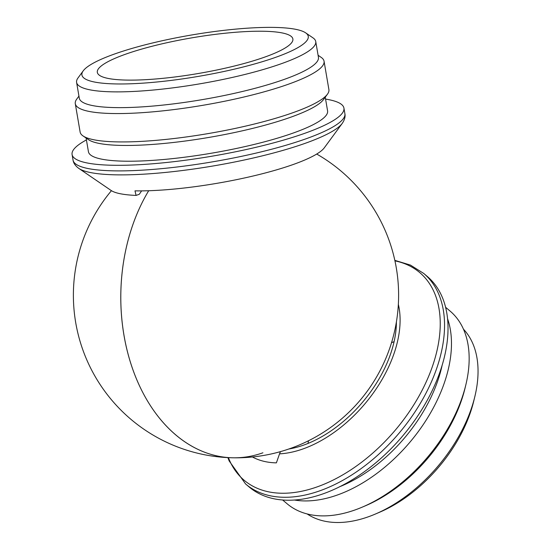 <?xml version="1.0" encoding="UTF-8"?>
<svg xmlns="http://www.w3.org/2000/svg" width="550" height="550" viewBox="0 0 550 550"><rect width="100%" height="100%" fill="white"/><g stroke="black" fill="none" stroke-linecap="round" stroke-linejoin="round"><path stroke-width="0.82" d="M288.812 449.006A102.678 62.769 -49.8 0 0 387.049 363.055A102.678 62.769 -49.8 0 0 396.406 321.86M280.026 451.743A100.932 61.703 -49.8 0 0 280.431 451.756M308.55 440.736A99.192 60.638 -49.8 0 0 307.979 443.438M307.113 513.927A121.309 74.154 -49.8 0 0 375.341 514.058L379.589 512.243A114.799 70.18 -49.8 0 0 466.331 423.067A114.799 70.18 -49.8 0 0 473.791 400.929L474.877 396.44A121.309 74.154 -49.8 0 0 463.464 329.175M375.341 514.058A121.309 74.154 -49.8 0 0 466.991 419.822A121.309 74.154 -49.8 0 0 474.877 396.44M282.59 499.95L287.1 503.759A126.184 77.138 -49.8 0 0 362.326 507.1L365.516 505.746A121.309 74.154 -49.8 0 0 457.174 411.51A121.309 74.154 -49.8 0 0 465.053 388.128L465.864 384.752A126.184 77.138 -49.8 0 0 450.127 311.114L445.624 307.299M362.326 507.1A126.184 77.138 -49.8 0 0 457.669 409.083A126.184 77.138 -49.8 0 0 465.864 384.752M294.222 499.991A126.184 77.138 -49.8 0 0 439.986 394.116A126.184 77.138 -49.8 0 0 447.583 318.766M339.329 486.867A121.309 74.154 -49.8 0 0 433.592 391.559A121.309 74.154 -49.8 0 0 442.104 365.427M435.476 383.46A137.892 84.294 -49.8 0 0 427.24 276.409L423.754 273.46A137.892 84.294 130.2 0 1 431.998 380.518A137.892 84.294 130.2 0 1 245.603 483.979L249.081 486.929A137.892 84.294 -49.8 0 0 435.476 383.46M280.493 451.612L279.531 453.86A107.319 65.608 -49.8 0 0 390.328 363.11A107.319 65.608 -49.8 0 0 398.351 304.363M279.531 453.86L276.389 462.859A113.829 69.582 130.2 0 1 252.423 456.988M394.082 341.681A99.192 60.638 -49.8 0 0 391.518 342.698M137.761 212.08A162.608 115.184 91.1 0 0 175.814 434.947A162.608 115.184 91.1 0 0 232.994 457.793A162.608 115.184 -88.9 0 1 123.984 335.239A162.608 115.184 -88.9 0 1 148.692 190.733A162.608 115.184 91.1 0 0 137.761 212.08M141.618 190.877L139.294 194.274L136.084 195.422A107.319 19.607 170.3 0 1 111.134 190.479L78.794 168.396C75.377 165.894 73.459 163.13 73.04 160.105A137.892 25.19 -9.7 0 0 159.658 168.836A137.892 25.19 -9.7 0 0 306.281 138.696A137.892 25.19 -9.7 0 0 344.891 113.692C345.503 116.683 344.609 119.921 342.217 123.42A135.988 24.846 170.3 0 1 305.704 143.131A135.988 24.846 170.3 0 1 172.975 171.641A135.988 24.846 170.3 0 1 78.794 168.396M265.1 56.966A99.192 18.122 170.3 0 1 159.624 78.643A99.192 18.122 170.3 0 1 97.323 72.366A99.192 18.122 170.3 0 1 125.091 54.381A99.192 18.122 170.3 0 1 230.567 32.698A99.192 18.122 170.3 0 1 292.875 38.974A99.192 18.122 170.3 0 1 265.1 56.966M114.077 54.175A114.799 20.976 170.3 0 1 226.126 30.106A114.799 20.976 170.3 0 1 305.635 32.842A114.799 20.976 170.3 0 1 276.121 57.166A114.799 20.976 170.3 0 1 144.375 83.05A114.799 20.976 170.3 0 1 83.249 70.812A114.799 20.976 170.3 0 1 114.077 54.175M305.635 32.842L312.971 37.854A121.309 22.165 170.3 0 1 315.748 41.559A121.309 22.165 170.3 0 1 281.786 63.552A121.309 22.165 170.3 0 1 152.797 90.069A121.309 22.165 170.3 0 1 76.594 82.39A121.309 22.165 170.3 0 1 77.99 77.976L83.249 70.812M315.748 41.559L318.443 57.317A121.309 22.165 170.3 0 1 284.474 79.317A121.309 22.165 170.3 0 1 155.485 105.827A121.309 22.165 170.3 0 1 79.289 98.147L76.594 82.39M318.093 55.268L321.166 57.372A126.184 23.052 170.3 0 1 324.053 61.222A126.184 23.052 170.3 0 1 288.729 84.102A126.184 23.052 170.3 0 1 154.55 111.684A126.184 23.052 170.3 0 1 75.288 103.703A126.184 23.052 170.3 0 1 76.732 99.11L78.939 96.106M324.053 61.222L328.9 89.588A126.184 23.052 170.3 0 1 327.456 94.181A126.184 23.052 170.3 0 1 293.569 112.475A126.184 23.052 170.3 0 1 170.411 138.93A126.184 23.052 170.3 0 1 83.016 135.919A126.184 23.052 170.3 0 1 80.128 132.069L75.288 103.703M327.456 94.181L323.51 99.557A121.309 22.165 170.3 0 1 290.936 117.136A121.309 22.165 170.3 0 1 172.535 142.574A121.309 22.165 170.3 0 1 88.522 139.679L83.016 135.919M325.249 97.185L327.587 110.901A121.309 22.165 170.3 0 1 293.624 132.894A121.309 22.165 170.3 0 1 164.636 159.411A121.309 22.165 170.3 0 1 88.44 151.731L86.096 138.022M325.572 99.089A137.892 25.19 170.3 0 1 343.936 108.109A137.892 25.19 170.3 0 1 305.332 133.114A137.892 25.19 170.3 0 1 158.703 163.254A137.892 25.19 170.3 0 1 72.084 154.522A137.892 25.19 170.3 0 1 86.419 139.927M136.084 195.422L134.984 190.85A113.829 20.797 -9.7 0 0 293.728 164.319A113.829 20.797 -9.7 0 0 324.294 147.819L342.217 123.42M262.907 452.801A162.608 115.184 -88.9 0 1 232.994 457.793A162.608 162.608 0 0 0 316.711 154.048M228.408 457.641A135.988 83.133 -49.8 0 0 322.059 485.038A135.988 83.133 -49.8 0 0 427.873 378.139A135.988 83.133 -49.8 0 0 394.934 260.865M394.831 260.363L410.431 265.072L423.754 273.46M227.899 457.621L229.137 460.893L245.603 483.979M343.936 108.109L344.891 113.692M72.084 154.522L73.04 160.105M111.437 190.678A162.608 162.608 0 0 0 232.994 457.793"/></g></svg>
